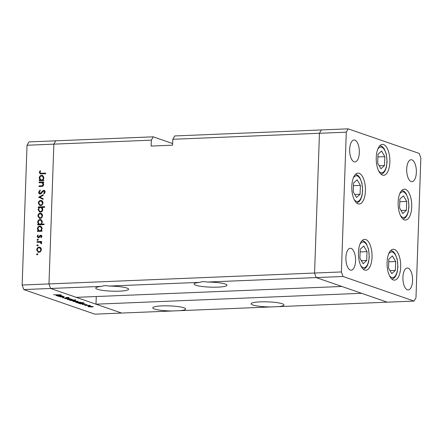 <?xml version="1.0" encoding="UTF-8"?>
<svg xmlns="http://www.w3.org/2000/svg" width="443" height="443" viewBox="0 0 443 443"><rect width="100%" height="100%" fill="white"/><g stroke="black" fill="none" stroke-linecap="round" stroke-linejoin="round"><path stroke-width="0.66" d="M387.082 262.35A15.45 6.795 -92.3 0 1 393.251 249.271A15.45 6.795 -92.3 0 1 400.682 267.057A15.45 6.795 -92.3 0 1 394.514 280.137A15.45 6.795 -92.3 0 1 387.082 262.35M358.442 252.438A15.45 6.795 -92.3 0 1 364.611 239.358A15.45 6.795 -92.3 0 1 372.042 257.145A15.45 6.795 -92.3 0 1 365.874 270.23A15.45 6.795 -92.3 0 1 358.442 252.438M351.808 186.221A15.45 6.795 -92.3 0 1 357.977 173.135A15.45 6.795 -92.3 0 1 365.409 190.927A15.45 6.795 -92.3 0 1 359.24 204.007A15.45 6.795 -92.3 0 1 351.808 186.221M376.251 157.486A15.45 6.795 -92.3 0 1 382.42 144.407A15.45 6.795 -92.3 0 1 389.851 162.193A15.45 6.795 -92.3 0 1 383.682 175.273A15.45 6.795 -92.3 0 1 376.251 157.486M398.124 202.252A15.45 6.795 -92.3 0 1 404.293 189.167A15.45 6.795 -92.3 0 1 411.724 206.959A15.45 6.795 -92.3 0 1 405.555 220.038A15.45 6.795 -92.3 0 1 398.124 202.252M355.546 260.899A10.964 4.823 87.7 0 0 350.275 248.279A10.964 4.823 87.7 0 0 345.9 257.56A10.964 4.823 87.7 0 0 351.172 270.186A10.964 4.823 87.7 0 0 355.546 260.899M406.702 169.021A10.964 4.823 -92.3 0 1 411.076 159.74A10.964 4.823 -92.3 0 1 416.354 172.36A10.964 4.823 -92.3 0 1 411.973 181.647A10.964 4.823 -92.3 0 1 406.702 169.021M349.677 149.285A10.964 4.823 -92.3 0 1 354.057 140.005A10.964 4.823 -92.3 0 1 359.328 152.625A10.964 4.823 -92.3 0 1 354.954 161.911A10.964 4.823 -92.3 0 1 349.677 149.285M412.571 280.635A10.964 4.823 87.7 0 0 407.3 268.015A10.964 4.823 87.7 0 0 402.92 277.296A10.964 4.823 87.7 0 0 408.197 289.921A10.964 4.823 87.7 0 0 412.571 280.635M101.541 286.383C103.673 285.525 106.076 285.43 108.751 286.084A16.446 2.514 -178 0 1 126.919 288.055A16.446 2.514 -178 0 1 128.597 289.235A16.446 2.514 -178 0 1 115.833 291.239A16.446 2.514 -178 0 1 97.41 289.268A16.446 2.514 -178 0 1 95.727 288.088A16.446 2.514 -178 0 1 101.541 286.383L23.767 289.567L94.83 314.159L387.248 302.181L361.588 293.299L95.993 304.18L121.653 313.063L50.596 288.465L48.979 283.924L53.858 144.147L151.334 140.154L151.124 146.063L172.587 145.182L172.798 139.279L174.686 135.946L321.347 129.937L319.453 133.271L314.574 273.043L316.191 277.589L387.248 302.181L414.078 301.085L415.971 297.751L420.85 157.979L419.233 153.433L348.17 128.841L346.282 132.169L341.398 271.947L343.015 276.487L414.078 301.085M108.751 286.084L199.909 282.352C202.041 281.499 204.444 281.399 207.119 282.058L316.191 277.589L314.574 273.043L48.979 283.924L50.596 288.465L76.257 297.347L341.852 286.471L316.191 277.589L343.015 276.487M172.798 139.279L319.453 133.271L314.574 273.043L341.398 271.947M348.17 128.841L321.347 129.937L319.453 133.271L346.282 132.169M199.909 282.352A16.446 2.514 -178 0 0 194.095 284.057A16.446 2.514 -178 0 0 195.778 285.237A16.446 2.514 -178 0 0 214.202 287.208A16.446 2.514 -178 0 0 226.966 285.209A16.446 2.514 -178 0 0 225.288 284.029A16.446 2.514 -178 0 0 207.119 282.058M278.176 306.65A16.446 2.514 -178 0 0 283.991 304.945A16.446 2.514 -178 0 0 282.307 303.765A16.446 2.514 -178 0 0 263.884 301.794A16.446 2.514 -178 0 0 251.12 303.793A16.446 2.514 -178 0 0 252.798 304.972A16.446 2.514 -178 0 0 270.966 306.944M179.808 310.676A16.446 2.514 -178 0 0 185.623 308.97A16.446 2.514 -178 0 0 183.939 307.791A16.446 2.514 -178 0 0 165.516 305.82A16.446 2.514 -178 0 0 152.752 307.824A16.446 2.514 -178 0 0 154.43 309.004A16.446 2.514 -178 0 0 172.598 310.975M23.767 289.567L22.15 285.021L48.979 283.924L53.858 144.147L55.752 140.819L153.223 136.826L172.648 143.549M95.993 304.18L96.264 296.528M151.334 140.154L153.223 136.826M39.117 182.749L39.139 182.128L43.713 181.94L43.691 182.56L42.866 182.594L43.702 184.471C43.453 185.866 42.655 186.525 41.321 186.448L38.984 186.542L39.006 185.927L42.201 185.722L43.148 184.388L41.996 182.721L39.117 182.749M43.492 183.369L41.996 182.721M40.252 194.078C39.205 193.984 38.663 193.347 38.624 192.179L40.069 190.03L40.363 190.595L39.266 192.151L40.28 193.458L42.838 190.739L43.802 190.318L45.208 191.952L44.084 193.835L43.719 193.292L44.566 191.913L43.807 190.933L40.252 194.078L39.732 194.006M39.97 193.414L41.127 193.752L39.97 193.414M43.713 191.044L44.682 190.617L44.289 190.385M45.147 191.398L43.807 190.933M38.613 197.235L43.27 194.66L43.242 195.33L39.853 197.141L43.126 198.674L43.104 199.344L38.613 197.146M40.773 200.408L42.367 201.033L43.06 202.922L42.24 204.865L40.59 205.618L39.809 205.513L38.325 203.115C38.502 201.515 39.316 200.613 40.773 200.408L41.985 200.723M40.324 213.216L41.924 213.842L42.611 215.73L41.792 217.674L40.141 218.427L39.361 218.321L37.877 215.924C38.054 214.323 38.868 213.426 40.324 213.216L41.537 213.532M41.166 230.648L42.013 230.615L41.991 231.229L37.417 231.418L37.439 230.803L38.231 230.77L37.428 228.749C37.622 227.143 38.441 226.235 39.903 226.024L40.662 226.129L42.163 228.571L41.166 230.648L42.002 230.936M37.4 253.861L37.079 253.75L37.577 254.304L37.035 254.897L36.536 254.348L37.256 253.773M22.15 285.021L27.029 145.249L28.922 141.915L55.752 140.819L53.858 144.147L27.029 145.249M39.139 247.139L40.739 247.764L41.426 249.647L40.606 251.596L38.956 252.349L38.181 252.244L36.691 249.846C36.869 248.246 37.683 247.344 39.139 247.139L40.352 247.454M37.71 244.94L37.389 244.829L37.893 245.383L37.35 245.976L36.847 245.422L37.566 244.852M37.035 242.282L37.057 241.668L41.631 241.479L41.609 242.099L40.939 242.127L41.648 243.323L41.476 243.866L41 243.55L40.141 242.266L37.035 242.282M41.542 242.786L40.141 242.266M37.904 239.375L37.583 239.264L38.087 239.818L37.544 240.411L37.04 239.857L37.76 239.286M41.526 235.438L40.734 235.167L41.891 236.39L41.193 237.703L40.817 237.298L41.332 236.412L40.734 235.781L39.145 237.642L38.43 237.908L37.162 236.484L37.827 235.017L38.236 235.41L37.721 236.429L38.425 237.287L40.025 235.427L41.182 235.227M41.88 236.141L40.734 235.781M38.43 237.908L37.982 237.841M39.211 237.586L38.209 237.26L39.233 237.564M41.354 224.114L44.084 224.003L44.067 224.618L37.644 224.883L37.666 224.263L38.458 224.23L37.661 222.209C37.849 220.603 38.674 219.695 40.13 219.49L40.889 219.595L42.39 222.037L41.354 224.114L44.073 224.341M39.095 207.534L38.248 207.568L38.27 206.947L44.693 206.687L44.671 207.307L41.996 207.413L42.833 209.434C42.644 211.04 41.819 211.948 40.363 212.158L39.604 212.053L38.098 209.605L39.095 207.534L39.676 207.734M42.938 179.941L43.785 179.908L43.763 180.528L39.189 180.716L39.211 180.096L39.997 180.063L39.2 178.042C39.388 176.436 40.213 175.528 41.67 175.317L42.434 175.422L43.935 177.87L42.938 179.941L43.774 180.235M39.959 172.41L40.49 173.235L45.701 173.124L45.679 173.745L40.13 173.822L39.316 172.399L40.097 170.71L40.568 171.053L39.959 172.41M64.03 296.505C64.445 296.732 63.953 296.86 62.552 296.893L59.938 296.893L63.421 296.517L58.249 296.306L62.823 296.118L62.269 296.251L64.235 296.644M63.1 296.749L63.427 296.367M62.574 297.58L62.563 297.862L63 297.486L63.576 297.563L63.205 297.834L64.866 298.001L66.948 297.397L69.163 297.602L68.92 297.929L67.247 297.491L65.132 298.1L62.347 297.713M63.576 297.563L63.205 297.834M69.163 297.602L68.92 297.929L68.936 297.535M68.288 297.857L68.499 297.463M64.977 298.637L68.488 298.084L66.201 298.582L70.575 298.803L64.977 298.615M67.53 299.186L67.519 299.546C66.926 299.296 67.325 299.13 68.709 299.047L72.253 299.352L72.353 299.678L67.225 299.352M73.239 301.157L73.228 301.522C72.635 301.273 73.034 301.107 74.418 301.024L77.962 301.329L78.057 301.655L72.929 301.329M78.954 303.139L78.943 303.499C78.361 303.25 78.765 303.078 80.15 302.995L84.785 303.721L80.211 303.909L80.731 303.782L78.66 303.311M88.318 306.379L88.301 306.739C87.714 306.49 88.107 306.323 89.497 306.24L93.036 306.545L93.135 306.872L88.007 306.545M85.056 305.587L89.353 305.305L90.339 305.676L85.056 305.476M85.399 304.369L87.088 304.74L85.698 304.463L84.369 304.867L82.365 304.446L84.07 304.773L85.399 304.369M86.512 304.69L86.612 304.407M76.041 302.126L76.03 302.491C75.448 302.242 75.853 302.071 77.237 301.988L80.77 302.303L80.715 302.658L83.721 302.641L77.298 302.901L77.813 302.774L75.747 302.303M80.77 302.303L80.715 302.658L80.726 302.287M75.155 300.36C75.736 300.609 75.332 300.775 73.948 300.858L69.307 300.138L75.731 299.872L73.328 300.077L75.437 300.548M56.355 295.315L56.344 295.68C55.768 295.426 56.167 295.26 57.557 295.176L62.192 295.902L57.618 296.09L58.133 295.963L56.062 295.492M61.09 295.487L61.068 295.841L61.084 295.487M54.406 294.794L60.885 294.8L54.406 294.794M53.758 294.529L53.747 294.811L53.73 294.529M91.54 306.949C92.593 306.888 92.903 306.761 92.476 306.567L89.768 306.334C88.716 306.401 88.412 306.528 88.86 306.717L91.54 306.949M88.655 306.312L88.86 306.717M84.984 304.402L84.967 304.801M82.215 303.721C83.29 303.66 83.594 303.527 83.123 303.333L80.421 303.095C79.375 303.162 79.07 303.289 79.513 303.483L82.215 303.721M79.308 303.067L79.513 303.483M79.303 302.713C80.377 302.652 80.676 302.519 80.211 302.325L77.508 302.087C76.462 302.154 76.157 302.281 76.6 302.475L79.303 302.713M76.395 302.06L76.6 302.475M76.462 301.733C77.514 301.672 77.824 301.545 77.398 301.351L74.69 301.118C73.638 301.179 73.339 301.306 73.787 301.5L76.462 301.733M73.577 301.09L73.787 301.5M71.882 300.138C70.808 300.199 70.503 300.332 70.969 300.526L73.671 300.764C74.723 300.697 75.022 300.57 74.585 300.376L71.882 300.033M70.753 300.077L70.969 300.526M70.753 299.756C71.805 299.695 72.12 299.568 71.688 299.374L68.981 299.141C67.929 299.208 67.629 299.335 68.078 299.523L70.753 299.756M67.868 299.119L68.078 299.523M66.444 297.441L66.433 297.762M59.617 295.902C60.691 295.835 60.996 295.708 60.53 295.514L57.823 295.276C56.776 295.337 56.477 295.47 56.914 295.658L59.617 295.902M56.715 295.248L56.914 295.658M37.417 254.714L36.536 254.348M37.411 254.647L37.954 254.055M38.635 252.344L37.721 251.214M37.256 250.04L36.691 249.846M38.906 247.775L40.014 247.443M39.853 252.034L38.973 251.735C40.08 251.574 40.712 250.888 40.867 249.669L39.732 247.842L39.111 247.759C38.009 247.914 37.389 248.601 37.256 249.819L38.386 251.652L40.086 252.012M41.282 248.623L39.732 247.842M41.415 249.858L40.867 249.669M38.386 251.652L38.973 251.735M37.727 245.793L36.847 245.422M37.727 245.727L38.264 245.134M37.926 242.249L37.057 241.668M37.937 241.972L41.62 241.817M41.542 243.733L41 243.55M41.642 243.417L41.094 243.229M37.921 240.228L37.04 239.857M37.921 240.161L38.458 239.569M41.387 237.498L40.817 237.298M41.869 236.595L41.332 236.412M38.458 237.902L38.065 237.182M37.744 236.684L37.162 236.484M39.46 237.304L38.868 237.099M39.925 236.512L39.366 236.318M40.828 235.787L40.025 235.427M40.9 235.726L41.614 235.471M38.303 231.384L37.439 230.803M38.314 231.102L39.106 231.074L38.231 230.77M39.106 231.074L38.502 230.233M37.993 228.942L37.428 228.749M39.654 226.666L40.778 226.329L39.903 226.024M40.778 226.329L41.083 226.334M40.59 231.013L39.715 230.709C40.845 230.548 41.47 229.851 41.603 228.605L40.446 226.727L39.876 226.644C38.762 226.822 38.137 227.525 37.993 228.749L39.1 230.62L40.59 231.013L41.465 230.753M41.991 227.475L40.446 226.727M42.146 228.793L41.603 228.605M39.1 230.62L39.715 230.709M38.535 224.845L37.666 224.263M38.541 224.568L39.333 224.535L38.458 224.23M39.333 224.535L38.729 223.693M38.22 222.408L37.661 222.209M39.881 220.132L41.005 219.794L40.13 219.49M41.005 219.794L41.31 219.8M40.822 224.474L39.942 224.169C41.072 224.014 41.697 223.311 41.83 222.065L40.673 220.193L40.103 220.105C38.99 220.287 38.364 220.985 38.22 222.209L39.327 224.086L40.822 224.474L41.675 224.224M42.223 220.935L40.673 220.193M42.378 222.259L41.83 222.065M39.327 224.086L39.942 224.169M39.82 218.421L38.906 217.291M38.441 216.118L37.877 215.924M40.092 213.858L41.199 213.52M41.038 218.117L40.158 217.812C41.265 217.651 41.897 216.965 42.052 215.747L40.911 213.925L40.296 213.836C39.194 213.991 38.574 214.678 38.441 215.896L39.571 217.729L41.271 218.089M42.467 214.7L40.911 213.925M42.6 215.94L42.052 215.747M39.571 217.729L40.158 217.812M39.139 207.551L38.27 206.947M39.15 207.252L44.682 207.025M40.058 212.147L39.145 211.012M38.663 209.799L38.098 209.605M42.606 208.227L40.546 207.474C39.421 207.634 38.79 208.332 38.663 209.578L39.815 211.455L40.385 211.538C41.498 211.361 42.124 210.663 42.273 209.439L41.144 207.557M39.815 211.455L41.487 211.815M42.821 209.628L42.273 209.439M41.265 211.843L40.385 211.538M40.269 205.613L39.355 204.483M38.89 203.309L38.325 203.115M40.54 201.05L41.648 200.712M41.481 205.308L40.606 205.004C41.714 204.843 42.345 204.157 42.5 202.938L41.36 201.116L40.745 201.028C39.643 201.183 39.023 201.87 38.884 203.088L40.02 204.921L41.72 205.281M42.916 201.892L41.36 201.116M43.049 203.132L42.5 202.938M40.02 204.921L40.606 205.004M39.488 197.451L39.97 197.19M43.109 199.234L39.488 197.539M39.277 192.406L38.624 192.179M41.531 193.403L40.906 193.187M43.547 190.988L42.838 190.739M44.422 193.536L43.719 193.292M45.192 192.129L44.566 191.913M40.191 194.078L39.577 193.142M40.003 182.71L39.139 182.128M40.014 182.433L43.702 182.278M39.87 186.509L39.006 185.927M39.881 186.232L43.076 186.027M42.982 185.994L42.201 185.722M43.696 184.576L43.148 184.388M40.075 180.678L39.211 180.096M40.086 180.401L40.878 180.367L39.997 180.063M40.878 180.367L40.274 179.526M39.765 178.236L39.2 178.042M41.426 175.965L42.55 175.622L41.67 175.317M42.55 175.622L42.855 175.633M42.362 180.307L41.487 180.002C42.611 179.847 43.242 179.144 43.375 177.898L42.218 176.021L41.642 175.937C40.535 176.115 39.909 176.818 39.759 178.042L40.872 179.919L42.362 180.307L43.231 180.046M43.763 176.768L42.218 176.021M43.918 178.086L43.375 177.898M40.872 179.919L41.487 180.002M40.49 173.235L42.417 173.601L45.69 173.468M40.64 173.911L40.208 173.063M39.975 172.626L39.316 172.399M363.144 263.723L366.715 260.478L367.025 251.618L363.764 246.009L360.187 249.254L359.877 258.114L363.144 263.723M360.098 251.901L367.025 251.618M361.383 260.694L366.715 260.478M391.784 273.636L395.355 270.391L395.665 261.531L392.404 255.921L388.827 259.166L388.517 268.026L391.784 273.636M388.738 261.813L395.665 261.531M390.023 270.607L395.355 270.391M402.825 213.537L406.403 210.287L406.713 201.432L403.446 195.817L399.874 199.062L399.564 207.922L402.825 213.537M399.78 201.715L406.713 201.432M401.065 210.508L406.403 210.287M380.952 168.772L384.524 165.527L384.834 156.667L381.573 151.052L377.995 154.302L377.685 163.157L380.952 168.772M377.907 156.949L384.834 156.667M379.191 165.743L384.524 165.527M356.51 197.506L360.081 194.255L360.392 185.401L357.13 179.786L353.553 183.031L353.243 191.891L356.51 197.506M353.464 185.683L360.392 185.401M354.749 194.477L360.081 194.255M42.511 192.101L41.947 191.902M42.035 186.143L41.155 185.839M42.417 173.601L41.537 173.296M360.829 265.778A12.858 5.654 87.7 0 0 369.113 256.824A12.858 5.654 87.7 0 0 366.128 244.021A12.858 5.654 87.7 0 0 359.943 244.204M389.469 275.69A12.858 5.654 87.7 0 0 397.753 266.736A12.858 5.654 87.7 0 0 394.768 253.933A12.858 5.654 87.7 0 0 388.583 254.116M400.511 215.591A12.858 5.654 87.7 0 0 408.795 206.632A12.858 5.654 87.7 0 0 405.816 193.829A12.858 5.654 87.7 0 0 399.63 194.012M378.638 170.826A12.858 5.654 87.7 0 0 386.922 161.872A12.858 5.654 87.7 0 0 383.937 149.069A12.858 5.654 87.7 0 0 377.752 149.252M354.195 199.56A12.858 5.654 87.7 0 0 362.479 190.606A12.858 5.654 87.7 0 0 359.495 177.804A12.858 5.654 87.7 0 0 353.309 177.981M363.354 269.266L365.746 267.888L367.297 265.706L368.57 262.206L369.274 256.94L368.559 249.265L366.411 243.772L364.711 241.734L362.175 240.521M391.994 279.179L394.381 277.8L395.937 275.618L397.21 272.118L397.914 266.852L397.194 259.177L395.051 253.684L393.351 251.646L390.815 250.433M403.036 219.075L405.428 217.696L406.979 215.519L408.258 212.014L408.961 206.748L408.241 199.079L406.098 193.58L404.398 191.548L401.862 190.335M381.163 174.309L383.555 172.931L385.105 170.754L386.379 167.255L387.082 161.983L386.368 154.314L384.219 148.815L382.519 146.783L379.983 145.57M356.72 203.044L359.112 201.665L360.663 199.488L361.937 195.983L362.64 190.717L361.925 183.048L359.777 177.549L358.077 175.517L355.541 174.304"/></g></svg>

